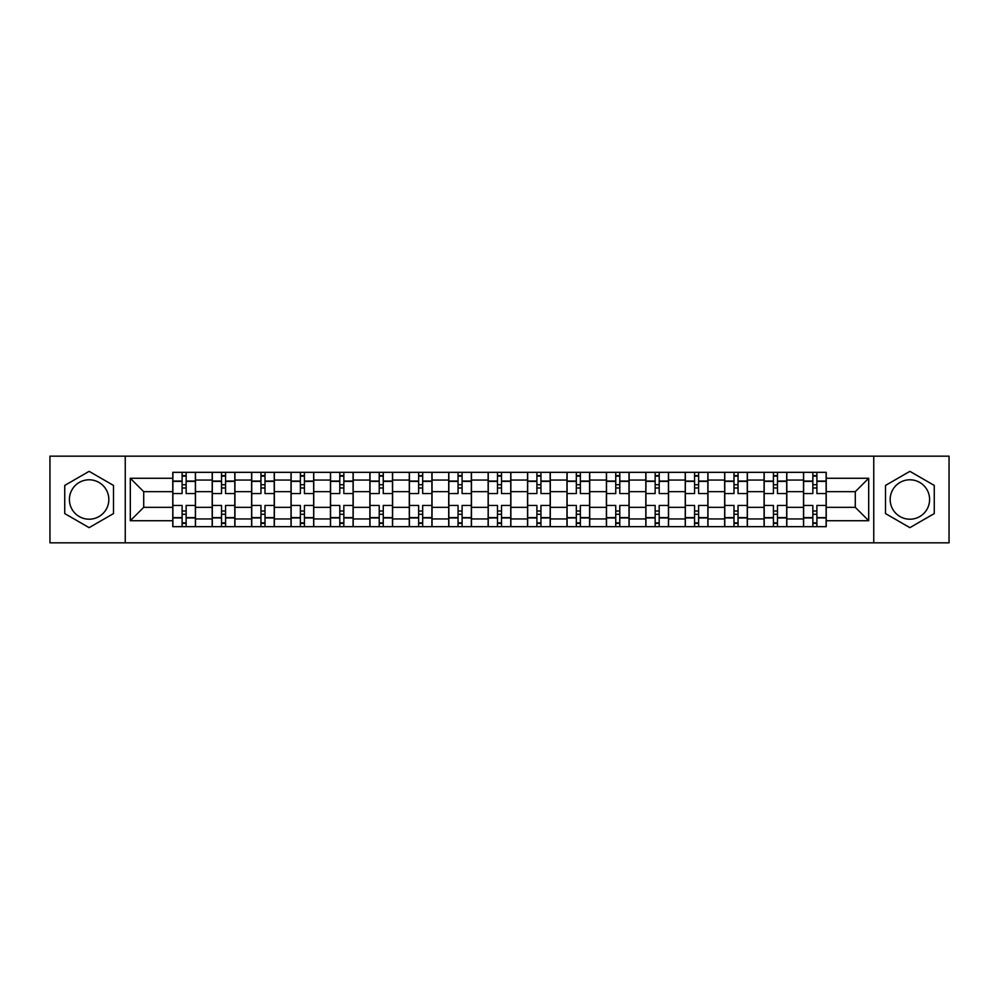 <?xml version="1.0" encoding="UTF-8"?>
<svg xmlns="http://www.w3.org/2000/svg" width="999" height="999" viewBox="0 0 999 999"><rect width="100%" height="100%" fill="white"/><g stroke="black" fill="none" stroke-linecap="round" stroke-linejoin="round"><path stroke-width="1.5" d="M89.123 519.205A19.705 19.705 0 0 1 69.406 499.5A19.705 19.705 0 0 1 89.123 479.795A19.705 19.705 0 0 1 108.829 499.5A19.705 19.705 0 0 1 89.123 519.205M909.877 519.205A19.705 19.705 0 0 1 890.171 499.5A19.705 19.705 0 0 1 909.877 479.795A19.705 19.705 0 0 1 929.594 499.5A19.705 19.705 0 0 1 909.877 519.205M873.75 542.832L949.05 542.832L949.05 456.168L49.95 456.168L49.95 542.832L873.75 542.832L873.75 456.168M212.188 526.66L212.188 480.044L195.504 480.044L195.504 526.66M195.504 480.044L195.504 472.34M212.188 480.044L212.188 472.34M234.927 472.34L234.927 526.66M251.598 526.66L251.598 472.34M274.35 472.34L274.35 526.66M291.021 526.66L291.021 472.34M313.761 472.34L313.761 526.66M330.444 526.66L330.444 472.34M353.184 472.34L353.184 526.66M369.867 526.66L369.867 472.34M392.607 472.34L392.607 526.66M409.29 526.66L409.29 472.34M432.03 472.34L432.03 526.66M448.713 526.66L448.713 472.34M471.453 472.34L471.453 526.66M488.124 526.66L488.124 472.34M510.876 472.34L510.876 526.66M527.547 526.66L527.547 472.34M550.287 472.34L550.287 526.66M566.97 526.66L566.97 472.34M589.71 472.34L589.71 526.66M606.393 526.66L606.393 472.34M629.133 472.34L629.133 526.66M645.816 526.66L645.816 472.34M668.556 472.34L668.556 526.66M685.239 526.66L685.239 472.34M707.979 472.34L707.979 526.66M724.65 526.66L724.65 472.34M747.402 472.34L747.402 526.66M764.073 526.66L764.073 472.34M786.812 472.34L786.812 526.66M803.496 526.66L803.496 472.34M803.496 507.33L786.812 507.33M764.073 507.33L747.402 507.33M724.65 507.33L707.979 507.33M685.239 507.33L668.556 507.33M645.816 507.33L629.133 507.33M606.393 507.33L589.71 507.33M566.97 507.33L550.287 507.33M527.547 507.33L510.876 507.33M488.124 507.33L471.453 507.33M448.713 507.33L432.03 507.33M409.29 507.33L392.607 507.33M369.867 507.33L353.184 507.33M330.444 507.33L313.761 507.33M291.021 507.33L274.35 507.33M251.598 507.33L234.927 507.33M212.188 507.33L195.504 507.33M803.496 491.67L786.812 491.67M764.073 491.67L747.402 491.67M724.65 491.67L707.979 491.67M685.239 491.67L668.556 491.67M645.816 491.67L629.133 491.67M606.393 491.67L589.71 491.67M566.97 491.67L550.287 491.67M527.547 491.67L510.876 491.67M488.124 491.67L471.453 491.67M448.713 491.67L432.03 491.67M409.29 491.67L392.607 491.67M369.867 491.67L353.184 491.67M330.444 491.67L313.761 491.67M291.021 491.67L274.35 491.67M251.598 491.67L234.927 491.67M212.188 491.67L195.504 491.67M143.706 507.33L172.765 507.33L172.765 491.67L143.706 491.67L143.706 507.33L130.307 520.729L130.307 478.271L172.765 478.271L172.765 491.67M826.235 491.67L826.235 507.33L855.294 507.33L855.294 491.67L826.235 491.67L826.235 472.34L172.765 472.34L172.765 478.271M826.235 478.271L868.693 478.271L868.693 520.729L826.235 520.729L826.235 507.33M172.765 507.33L172.765 526.66L826.235 526.66L826.235 520.729M172.765 520.729L130.307 520.729M125.25 542.832L125.25 456.168M113.499 485.427L89.123 471.341L64.735 485.427L64.735 513.573L89.123 527.659L113.499 513.573L113.499 485.427M934.265 485.427L909.877 471.341L885.501 485.427L885.501 513.573L909.877 527.659L934.265 513.573L934.265 485.427M186.151 522.877L182.105 522.877M182.105 476.123L186.151 476.123M225.574 522.877L221.528 522.877M221.528 476.123L225.574 476.123M264.997 522.877L260.951 522.877M260.951 476.123L264.997 476.123M304.42 522.877L300.374 522.877M300.374 476.123L304.42 476.123M343.843 522.877L339.797 522.877M339.797 476.123L343.843 476.123M383.254 522.877L379.22 522.877M379.22 476.123L383.254 476.123M422.677 522.877L418.631 522.877M418.631 476.123L422.677 476.123M462.1 522.877L458.054 522.877M458.054 476.123L462.1 476.123M501.523 522.877L497.477 522.877M497.477 476.123L501.523 476.123M540.946 522.877L536.9 522.877M536.9 476.123L540.946 476.123M580.369 522.877L576.323 522.877M576.323 476.123L580.369 476.123M619.78 522.877L615.746 522.877M615.746 476.123L619.78 476.123M659.203 522.877L655.157 522.877M655.157 476.123L659.203 476.123M698.626 522.877L694.58 522.877M694.58 476.123L698.626 476.123M738.049 522.877L734.003 522.877M734.003 476.123L738.049 476.123M777.472 522.877L773.426 522.877M773.426 476.123L777.472 476.123M816.895 522.877L812.849 522.877M812.849 476.123L816.895 476.123M130.307 478.271L143.706 491.67M855.294 507.33L868.693 520.729M855.294 491.67L868.693 478.271M195.379 526.66L195.379 493.556L186.151 493.556L186.151 472.34M182.105 472.34L182.105 493.556L172.889 493.556L172.889 472.34M195.379 493.556L195.379 472.34M172.889 526.66L172.889 505.444L182.105 505.444L182.105 526.66M186.151 526.66L186.151 505.444L195.379 505.444M182.105 487.999L186.151 487.999M172.889 505.444L172.889 493.556M186.151 511.001L182.105 511.001M186.151 523.376L182.105 523.376M182.105 514.285L186.151 514.285M186.151 484.715L182.105 484.715M182.105 475.624L186.151 475.624M234.802 526.66L234.802 493.556L225.574 493.556L225.574 472.34M221.528 472.34L221.528 493.556L212.312 493.556L212.312 472.34M234.802 493.556L234.802 472.34M212.312 526.66L212.312 505.444L221.528 505.444L221.528 526.66M225.574 526.66L225.574 505.444L234.802 505.444M221.528 487.999L225.574 487.999M212.312 505.444L212.312 493.556M225.574 511.001L221.528 511.001M225.574 523.376L221.528 523.376M221.528 514.285L225.574 514.285M225.574 484.715L221.528 484.715M221.528 475.624L225.574 475.624M274.226 526.66L274.226 493.556L264.997 493.556L264.997 472.34M260.951 472.34L260.951 493.556L251.736 493.556L251.736 472.34M274.226 493.556L274.226 472.34M251.736 526.66L251.736 505.444L260.951 505.444L260.951 526.66M264.997 526.66L264.997 505.444L274.226 505.444M260.951 487.999L264.997 487.999M251.736 505.444L251.736 493.556M264.997 511.001L260.951 511.001M264.997 523.376L260.951 523.376M260.951 514.285L264.997 514.285M264.997 484.715L260.951 484.715M260.951 475.624L264.997 475.624M313.636 526.66L313.636 493.556L304.42 493.556L304.42 472.34M300.374 472.34L300.374 493.556L291.146 493.556L291.146 472.34M313.636 493.556L313.636 472.34M291.146 526.66L291.146 505.444L300.374 505.444L300.374 526.66M304.42 526.66L304.42 505.444L313.636 505.444M300.374 487.999L304.42 487.999M291.146 505.444L291.146 493.556M304.42 511.001L300.374 511.001M304.42 523.376L300.374 523.376M300.374 514.285L304.42 514.285M304.42 484.715L300.374 484.715M300.374 475.624L304.42 475.624M353.059 526.66L353.059 493.556L343.843 493.556L343.843 472.34M339.797 472.34L339.797 493.556L330.569 493.556L330.569 472.34M353.059 493.556L353.059 472.34M330.569 526.66L330.569 505.444L339.797 505.444L339.797 526.66M343.843 526.66L343.843 505.444L353.059 505.444M339.797 487.999L343.843 487.999M330.569 505.444L330.569 493.556M343.843 511.001L339.797 511.001M343.843 523.376L339.797 523.376M339.797 514.285L343.843 514.285M343.843 484.715L339.797 484.715M339.797 475.624L343.843 475.624M392.482 526.66L392.482 493.556L383.254 493.556L383.254 472.34M379.22 472.34L379.22 493.556L369.992 493.556L369.992 472.34M392.482 493.556L392.482 472.34M369.992 526.66L369.992 505.444L379.22 505.444L379.22 526.66M383.254 526.66L383.254 505.444L392.482 505.444M379.22 487.999L383.254 487.999M369.992 505.444L369.992 493.556M383.254 511.001L379.22 511.001M383.254 523.376L379.22 523.376M379.22 514.285L383.254 514.285M383.254 484.715L379.22 484.715M379.22 475.624L383.254 475.624M431.905 526.66L431.905 493.556L422.677 493.556L422.677 472.34M418.631 472.34L418.631 493.556L409.415 493.556L409.415 472.34M431.905 493.556L431.905 472.34M409.415 526.66L409.415 505.444L418.631 505.444L418.631 526.66M422.677 526.66L422.677 505.444L431.905 505.444M418.631 487.999L422.677 487.999M409.415 505.444L409.415 493.556M422.677 511.001L418.631 511.001M422.677 523.376L418.631 523.376M418.631 514.285L422.677 514.285M422.677 484.715L418.631 484.715M418.631 475.624L422.677 475.624M471.328 526.66L471.328 493.556L462.1 493.556L462.1 472.34M458.054 472.34L458.054 493.556L448.838 493.556L448.838 472.34M471.328 493.556L471.328 472.34M448.838 526.66L448.838 505.444L458.054 505.444L458.054 526.66M462.1 526.66L462.1 505.444L471.328 505.444M458.054 487.999L462.1 487.999M448.838 505.444L448.838 493.556M462.1 511.001L458.054 511.001M462.1 523.376L458.054 523.376M458.054 514.285L462.1 514.285M462.1 484.715L458.054 484.715M458.054 475.624L462.1 475.624M510.751 526.66L510.751 493.556L501.523 493.556L501.523 472.34M497.477 472.34L497.477 493.556L488.249 493.556L488.249 472.34M510.751 493.556L510.751 472.34M488.249 526.66L488.249 505.444L497.477 505.444L497.477 526.66M501.523 526.66L501.523 505.444L510.751 505.444M497.477 487.999L501.523 487.999M488.249 505.444L488.249 493.556M501.523 511.001L497.477 511.001M501.523 523.376L497.477 523.376M497.477 514.285L501.523 514.285M501.523 484.715L497.477 484.715M497.477 475.624L501.523 475.624M550.162 526.66L550.162 493.556L540.946 493.556L540.946 472.34M536.9 472.34L536.9 493.556L527.672 493.556L527.672 472.34M550.162 493.556L550.162 472.34M527.672 526.66L527.672 505.444L536.9 505.444L536.9 526.66M540.946 526.66L540.946 505.444L550.162 505.444M536.9 487.999L540.946 487.999M527.672 505.444L527.672 493.556M540.946 511.001L536.9 511.001M540.946 523.376L536.9 523.376M536.9 514.285L540.946 514.285M540.946 484.715L536.9 484.715M536.9 475.624L540.946 475.624M589.585 526.66L589.585 493.556L580.369 493.556L580.369 472.34M576.323 472.34L576.323 493.556L567.095 493.556L567.095 472.34M589.585 493.556L589.585 472.34M567.095 526.66L567.095 505.444L576.323 505.444L576.323 526.66M580.369 526.66L580.369 505.444L589.585 505.444M576.323 487.999L580.369 487.999M567.095 505.444L567.095 493.556M580.369 511.001L576.323 511.001M580.369 523.376L576.323 523.376M576.323 514.285L580.369 514.285M580.369 484.715L576.323 484.715M576.323 475.624L580.369 475.624M629.008 526.66L629.008 493.556L619.78 493.556L619.78 472.34M615.746 472.34L615.746 493.556L606.518 493.556L606.518 472.34M629.008 493.556L629.008 472.34M606.518 526.66L606.518 505.444L615.746 505.444L615.746 526.66M619.78 526.66L619.78 505.444L629.008 505.444M615.746 487.999L619.78 487.999M606.518 505.444L606.518 493.556M619.78 511.001L615.746 511.001M619.78 523.376L615.746 523.376M615.746 514.285L619.78 514.285M619.78 484.715L615.746 484.715M615.746 475.624L619.78 475.624M668.431 526.66L668.431 493.556L659.203 493.556L659.203 472.34M655.157 472.34L655.157 493.556L645.941 493.556L645.941 472.34M668.431 493.556L668.431 472.34M645.941 526.66L645.941 505.444L655.157 505.444L655.157 526.66M659.203 526.66L659.203 505.444L668.431 505.444M655.157 487.999L659.203 487.999M645.941 505.444L645.941 493.556M659.203 511.001L655.157 511.001M659.203 523.376L655.157 523.376M655.157 514.285L659.203 514.285M659.203 484.715L655.157 484.715M655.157 475.624L659.203 475.624M707.854 526.66L707.854 493.556L698.626 493.556L698.626 472.34M694.58 472.34L694.58 493.556L685.364 493.556L685.364 472.34M707.854 493.556L707.854 472.34M685.364 526.66L685.364 505.444L694.58 505.444L694.58 526.66M698.626 526.66L698.626 505.444L707.854 505.444M694.58 487.999L698.626 487.999M685.364 505.444L685.364 493.556M698.626 511.001L694.58 511.001M698.626 523.376L694.58 523.376M694.58 514.285L698.626 514.285M698.626 484.715L694.58 484.715M694.58 475.624L698.626 475.624M747.264 526.66L747.264 493.556L738.049 493.556L738.049 472.34M734.003 472.34L734.003 493.556L724.774 493.556L724.774 472.34M747.264 493.556L747.264 472.34M724.774 526.66L724.774 505.444L734.003 505.444L734.003 526.66M738.049 526.66L738.049 505.444L747.264 505.444M734.003 487.999L738.049 487.999M724.774 505.444L724.774 493.556M738.049 511.001L734.003 511.001M738.049 523.376L734.003 523.376M734.003 514.285L738.049 514.285M738.049 484.715L734.003 484.715M734.003 475.624L738.049 475.624M786.688 526.66L786.688 493.556L777.472 493.556L777.472 472.34M773.426 472.34L773.426 493.556L764.198 493.556L764.198 472.34M786.688 493.556L786.688 472.34M764.198 526.66L764.198 505.444L773.426 505.444L773.426 526.66M777.472 526.66L777.472 505.444L786.688 505.444M773.426 487.999L777.472 487.999M764.198 505.444L764.198 493.556M777.472 511.001L773.426 511.001M777.472 523.376L773.426 523.376M773.426 514.285L777.472 514.285M777.472 484.715L773.426 484.715M773.426 475.624L777.472 475.624M826.111 526.66L826.111 493.556L816.895 493.556L816.895 472.34M812.849 472.34L812.849 493.556L803.621 493.556L803.621 472.34M826.111 493.556L826.111 472.34M803.621 526.66L803.621 505.444L812.849 505.444L812.849 526.66M816.895 526.66L816.895 505.444L826.111 505.444M812.849 487.999L816.895 487.999M803.621 505.444L803.621 493.556M816.895 511.001L812.849 511.001M816.895 523.376L812.849 523.376M812.849 514.285L816.895 514.285M816.895 484.715L812.849 484.715M812.849 475.624L816.895 475.624M764.073 480.044L747.402 480.044M724.65 480.044L707.979 480.044M685.239 480.044L668.556 480.044M645.816 480.044L629.133 480.044M606.393 480.044L589.71 480.044M566.97 480.044L550.287 480.044M527.547 480.044L510.876 480.044M488.124 480.044L471.453 480.044M448.713 480.044L432.03 480.044M409.29 480.044L392.607 480.044M369.867 480.044L353.184 480.044M330.444 480.044L313.761 480.044M291.021 480.044L274.35 480.044M251.598 480.044L234.927 480.044M803.496 480.044L786.812 480.044M764.073 518.956L747.402 518.956M724.65 518.956L707.979 518.956M685.239 518.956L668.556 518.956M645.816 518.956L629.133 518.956M606.393 518.956L589.71 518.956M566.97 518.956L550.287 518.956M527.547 518.956L510.876 518.956M488.124 518.956L471.453 518.956M448.713 518.956L432.03 518.956M409.29 518.956L392.607 518.956M369.867 518.956L353.184 518.956M330.444 518.956L313.761 518.956M291.021 518.956L274.35 518.956M251.598 518.956L234.927 518.956M212.188 518.956L195.504 518.956M803.496 518.956L786.812 518.956M195.379 481.056L186.151 481.056M182.105 481.056L172.889 481.056M182.105 481.393L172.889 481.393M182.105 517.607L172.889 517.607M182.105 517.944L172.889 517.944M195.379 517.944L186.151 517.944M195.379 481.393L186.151 481.393M195.379 517.607L186.151 517.607M234.802 481.056L225.574 481.056M221.528 481.056L212.312 481.056M221.528 481.393L212.312 481.393M221.528 517.607L212.312 517.607M221.528 517.944L212.312 517.944M234.802 517.944L225.574 517.944M234.802 481.393L225.574 481.393M234.802 517.607L225.574 517.607M274.226 481.056L264.997 481.056M260.951 481.056L251.736 481.056M260.951 481.393L251.736 481.393M260.951 517.607L251.736 517.607M260.951 517.944L251.736 517.944M274.226 517.944L264.997 517.944M274.226 481.393L264.997 481.393M274.226 517.607L264.997 517.607M313.636 481.056L304.42 481.056M300.374 481.056L291.146 481.056M300.374 481.393L291.146 481.393M300.374 517.607L291.146 517.607M300.374 517.944L291.146 517.944M313.636 517.944L304.42 517.944M313.636 481.393L304.42 481.393M313.636 517.607L304.42 517.607M353.059 481.056L343.843 481.056M339.797 481.056L330.569 481.056M339.797 481.393L330.569 481.393M339.797 517.607L330.569 517.607M339.797 517.944L330.569 517.944M353.059 517.944L343.843 517.944M353.059 481.393L343.843 481.393M353.059 517.607L343.843 517.607M392.482 481.056L383.254 481.056M379.22 481.056L369.992 481.056M379.22 481.393L369.992 481.393M379.22 517.607L369.992 517.607M379.22 517.944L369.992 517.944M392.482 517.944L383.254 517.944M392.482 481.393L383.254 481.393M392.482 517.607L383.254 517.607M431.905 481.056L422.677 481.056M418.631 481.056L409.415 481.056M418.631 481.393L409.415 481.393M418.631 517.607L409.415 517.607M418.631 517.944L409.415 517.944M431.905 517.944L422.677 517.944M431.905 481.393L422.677 481.393M431.905 517.607L422.677 517.607M471.328 481.056L462.1 481.056M458.054 481.056L448.838 481.056M458.054 481.393L448.838 481.393M458.054 517.607L448.838 517.607M458.054 517.944L448.838 517.944M471.328 517.944L462.1 517.944M471.328 481.393L462.1 481.393M471.328 517.607L462.1 517.607M510.751 481.056L501.523 481.056M497.477 481.056L488.249 481.056M497.477 481.393L488.249 481.393M497.477 517.607L488.249 517.607M497.477 517.944L488.249 517.944M510.751 517.944L501.523 517.944M510.751 481.393L501.523 481.393M510.751 517.607L501.523 517.607M550.162 481.056L540.946 481.056M536.9 481.056L527.672 481.056M536.9 481.393L527.672 481.393M536.9 517.607L527.672 517.607M536.9 517.944L527.672 517.944M550.162 517.944L540.946 517.944M550.162 481.393L540.946 481.393M550.162 517.607L540.946 517.607M589.585 481.056L580.369 481.056M576.323 481.056L567.095 481.056M576.323 481.393L567.095 481.393M576.323 517.607L567.095 517.607M576.323 517.944L567.095 517.944M589.585 517.944L580.369 517.944M589.585 481.393L580.369 481.393M589.585 517.607L580.369 517.607M629.008 481.056L619.78 481.056M615.746 481.056L606.518 481.056M615.746 481.393L606.518 481.393M615.746 517.607L606.518 517.607M615.746 517.944L606.518 517.944M629.008 517.944L619.78 517.944M629.008 481.393L619.78 481.393M629.008 517.607L619.78 517.607M668.431 481.056L659.203 481.056M655.157 481.056L645.941 481.056M655.157 481.393L645.941 481.393M655.157 517.607L645.941 517.607M655.157 517.944L645.941 517.944M668.431 517.944L659.203 517.944M668.431 481.393L659.203 481.393M668.431 517.607L659.203 517.607M707.854 481.056L698.626 481.056M694.58 481.056L685.364 481.056M694.58 481.393L685.364 481.393M694.58 517.607L685.364 517.607M694.58 517.944L685.364 517.944M707.854 517.944L698.626 517.944M707.854 481.393L698.626 481.393M707.854 517.607L698.626 517.607M747.264 481.056L738.049 481.056M734.003 481.056L724.774 481.056M734.003 481.393L724.774 481.393M734.003 517.607L724.774 517.607M734.003 517.944L724.774 517.944M747.264 517.944L738.049 517.944M747.264 481.393L738.049 481.393M747.264 517.607L738.049 517.607M786.688 481.056L777.472 481.056M773.426 481.056L764.198 481.056M773.426 481.393L764.198 481.393M773.426 517.607L764.198 517.607M773.426 517.944L764.198 517.944M786.688 517.944L777.472 517.944M786.688 481.393L777.472 481.393M786.688 517.607L777.472 517.607M826.111 481.056L816.895 481.056M812.849 481.056L803.621 481.056M812.849 481.393L803.621 481.393M812.849 517.607L803.621 517.607M812.849 517.944L803.621 517.944M826.111 517.944L816.895 517.944M826.111 481.393L816.895 481.393M826.111 517.607L816.895 517.607"/></g></svg>
